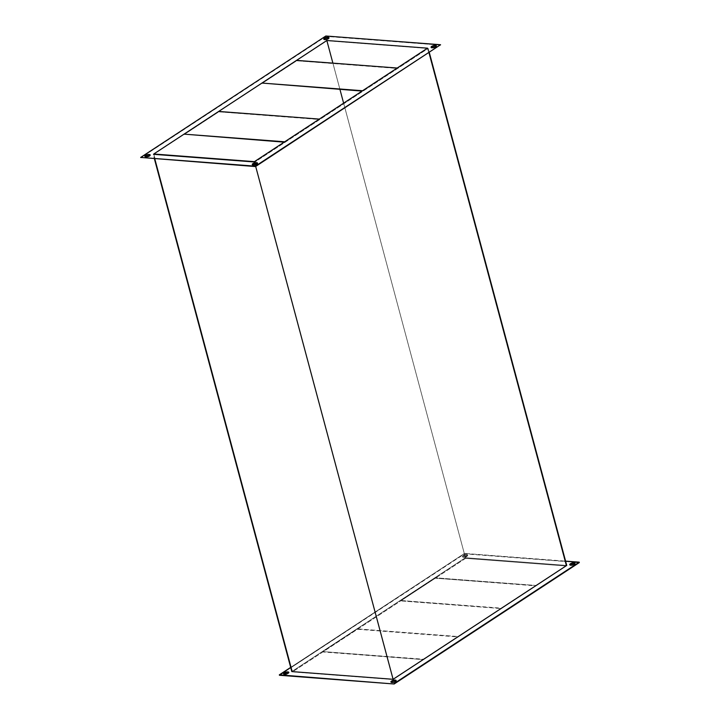 <?xml version="1.0" encoding="UTF-8"?>
<svg xmlns="http://www.w3.org/2000/svg" width="720" height="720" viewBox="0 0 720 720"><rect width="100%" height="100%" fill="white"/><g stroke="black" fill="none" stroke-linecap="round" stroke-linejoin="round"><path stroke-width="0.54" stroke-dasharray="3.6 2.7" d="M150.021 155.052L150.282 155.538L149.283 156.411L145.917 157.176A2.736 0.936 -15 0 0 148.86 156.609A2.736 0.936 -15 0 0 150.291 155.331A2.736 0.936 -15 0 0 150.165 155.142M257.364 163.224L257.634 163.71L256.635 164.583L253.26 165.348A2.736 0.936 -15 0 0 256.212 164.781A2.736 0.936 -15 0 0 257.634 163.503A2.736 0.936 -15 0 0 257.508 163.314M436.185 45.954L436.455 46.449L435.456 47.322L432.09 48.087A2.736 0.936 -15 0 0 435.033 47.52A2.736 0.936 -15 0 0 436.464 46.242A2.736 0.936 -15 0 0 436.338 46.053M328.842 37.782L329.112 38.277L328.113 39.15L324.738 39.915A2.736 0.936 -15 0 0 327.69 39.348A2.736 0.936 -15 0 0 329.112 38.07A2.736 0.936 -15 0 0 328.986 37.881M391.113 681.93L391.905 682.776A2.736 0.936 -15 0 0 394.857 682.209A2.736 0.936 -15 0 0 396.279 680.931A2.736 0.936 -15 0 0 396.153 680.742M283.77 673.758L284.562 674.604A2.736 0.936 -15 0 0 287.505 674.037A2.736 0.936 -15 0 0 288.936 672.759A2.736 0.936 -15 0 0 288.81 672.57M466.74 554.652A2.736 0.936 165 0 1 467.649 555.075A2.736 0.936 165 0 1 466.218 556.353A2.736 0.936 165 0 1 463.275 556.92L463.383 557.334A2.736 0.936 -15 0 0 466.335 556.767A2.736 0.936 -15 0 0 467.757 555.489A2.736 0.936 -15 0 0 466.848 555.066L463.806 555.21L462.366 556.29L463.275 556.92L467.523 555.489L466.74 554.652L463.482 555.831L462.465 556.893L463.815 557.343L466.317 556.776L467.748 555.696L466.848 555.066A2.736 0.936 -15 0 0 463.896 555.633A2.736 0.936 -15 0 0 462.474 556.911A2.736 0.936 -15 0 0 463.383 557.334L463.275 556.92A2.736 0.936 165 0 1 462.366 556.497A2.736 0.936 165 0 1 463.788 555.219A2.736 0.936 165 0 1 466.74 554.652M569.943 564.669L570.735 565.506A2.736 0.936 -15 0 0 573.678 564.939A2.736 0.936 -15 0 0 575.109 563.661A2.736 0.936 -15 0 0 574.983 563.472M254.574 162.279L254.844 163.287L254.574 162.279L428.202 48.42L326.898 40.707L153.261 154.566L254.574 162.279L153.261 154.566L154.413 158.877L153.261 154.566L326.898 40.707L465.426 557.721L326.898 40.707L428.202 48.42L429.327 52.596L428.202 48.42L254.574 162.279M255.213 164.673L255.69 166.455L255.213 164.673M291.798 671.58L465.426 557.721L566.739 565.434L465.426 557.721L291.798 671.58M279.432 675.27L464.598 553.842L579.33 562.572L464.49 553.428L565.587 561.123L464.49 553.428L279.432 675.27M465.588 558.351L292.527 671.832L393.165 679.491L566.226 566.01L465.588 558.351L343.62 103.158L465.588 558.351L566.226 566.01L427.473 48.168L566.226 566.01L393.165 679.491L292.527 671.832L153.774 153.99L292.527 671.832L465.588 558.351M569.835 564.858A2.736 0.936 -15 0 0 569.817 565.083A2.736 0.936 -15 0 0 570.735 565.506L574.101 564.741L575.1 563.868L574.83 563.382M283.662 673.947A2.736 0.936 -15 0 0 283.644 674.172A2.736 0.936 -15 0 0 284.562 674.604L287.928 673.839L288.927 672.966L288.657 672.48M391.014 682.119A2.736 0.936 -15 0 0 390.996 682.344A2.736 0.936 -15 0 0 391.905 682.776L395.271 682.011L396.162 681.345L396.009 680.652M254.412 161.649L393.165 679.491L254.412 161.649M339.939 89.406L332.892 63.135L339.939 89.406M290.673 667.404L464.49 553.428L290.673 667.404M440.685 45.153L325.953 36.414L140.787 157.842L325.845 36L440.685 45.153M323.847 39.258A2.736 0.936 -15 0 0 323.829 39.483A2.736 0.936 -15 0 0 324.738 39.915L323.955 39.069M431.19 47.43A2.736 0.936 -15 0 0 431.181 47.655A2.736 0.936 -15 0 0 432.09 48.087L431.298 47.241M252.369 164.7A2.736 0.936 -15 0 0 252.351 164.925A2.736 0.936 -15 0 0 253.26 165.348L252.477 164.511M145.017 156.528A2.736 0.936 -15 0 0 145.008 156.753A2.736 0.936 -15 0 0 145.917 157.176L145.125 156.33M535.833 585.45L501.219 608.148L400.581 600.489L435.186 577.791L535.833 585.45L435.186 577.791L400.581 600.489L501.327 608.562L400.689 600.903L501.327 608.562L535.941 585.864L435.303 578.205L535.833 585.45L501.327 608.562L535.833 585.45M435.303 578.205L400.689 600.903L435.303 578.205M423.45 659.628L458.064 636.939L357.426 629.271L322.812 651.969L423.45 659.628L322.704 651.555L357.318 628.857L457.956 636.525L357.318 628.857L457.956 636.525L423.342 659.214L322.704 651.555L423.45 659.628L457.956 636.525L423.45 659.628M322.704 651.555L357.318 628.857L322.704 651.555M362.574 90.729L397.296 68.445L296.658 60.786L262.044 83.475L296.658 60.786L397.188 68.031L362.574 90.729M284.697 141.795L319.419 119.511L218.781 111.852L184.167 134.55L218.781 111.852L319.311 119.097L284.697 141.795"/><path stroke-width="1.08" d="M150.165 155.142A2.736 0.936 -15 0 0 149.382 154.908L149.265 154.494A2.736 0.936 165 0 1 150.183 154.917A2.736 0.936 165 0 1 148.752 156.195A2.736 0.936 165 0 1 145.809 156.762L148.734 156.204L150.183 154.935L148.842 154.485L146.34 155.052L144.9 156.132L145.809 156.762A2.736 0.936 165 0 1 144.891 156.339A2.736 0.936 165 0 1 146.322 155.061A2.736 0.936 165 0 1 149.265 154.494L150.201 155.187M257.508 163.314A2.736 0.936 -15 0 0 256.725 163.08L256.617 162.666A2.736 0.936 165 0 1 257.526 163.089A2.736 0.936 165 0 1 256.104 164.367A2.736 0.936 165 0 1 253.152 164.934L256.077 164.376L257.535 163.107L256.185 162.657L253.683 163.224L252.252 164.304L253.152 164.934A2.736 0.936 165 0 1 252.243 164.511A2.736 0.936 165 0 1 253.665 163.233A2.736 0.936 165 0 1 256.617 162.666L257.553 163.359M436.338 46.053A2.736 0.936 -15 0 0 435.555 45.81L435.438 45.396A2.736 0.936 165 0 1 436.356 45.828A2.736 0.936 165 0 1 434.925 47.106A2.736 0.936 165 0 1 431.982 47.673L434.907 47.106L436.356 45.837L435.015 45.387L432.513 45.954L431.073 47.034L431.982 47.673A2.736 0.936 165 0 1 431.064 47.241A2.736 0.936 165 0 1 432.495 45.963A2.736 0.936 165 0 1 435.438 45.396L436.374 46.089M328.986 37.881A2.736 0.936 -15 0 0 328.203 37.638L328.095 37.224A2.736 0.936 165 0 1 329.004 37.656A2.736 0.936 165 0 1 327.573 38.934A2.736 0.936 165 0 1 324.63 39.492L327.555 38.934L329.013 37.665L327.663 37.215L325.161 37.782L323.73 38.862L324.63 39.492A2.736 0.936 165 0 1 323.721 39.069A2.736 0.936 165 0 1 325.143 37.791A2.736 0.936 165 0 1 328.095 37.224L329.031 37.917M395.262 680.085A2.736 0.936 165 0 1 396.171 680.517A2.736 0.936 165 0 1 394.74 681.795A2.736 0.936 165 0 1 391.797 682.362L394.722 681.804L396.171 680.526L394.83 680.085L392.328 680.652L390.888 681.723L391.797 682.362A2.736 0.936 165 0 1 390.888 681.93A2.736 0.936 165 0 1 392.31 680.652A2.736 0.936 165 0 1 395.262 680.085L395.262 680.085M396.153 680.742A2.736 0.936 -15 0 0 395.37 680.508L392.922 680.877L391.005 682.146M288.819 672.552L287.91 671.913A2.736 0.936 165 0 1 288.819 672.345A2.736 0.936 165 0 1 287.397 673.623A2.736 0.936 165 0 1 284.445 674.19L287.379 673.632L288.819 672.552A2.736 0.936 -15 0 0 288.018 672.327L287.01 671.949L284.544 672.678L283.545 673.551L284.445 674.19A2.736 0.936 165 0 1 283.536 673.758A2.736 0.936 165 0 1 284.967 672.48A2.736 0.936 165 0 1 287.91 671.913L283.653 673.965M574.083 562.824A2.736 0.936 165 0 1 574.992 563.247A2.736 0.936 165 0 1 573.57 564.525A2.736 0.936 165 0 1 570.618 565.092L573.552 564.534L575.001 563.265L573.66 562.815L571.158 563.382L569.718 564.462L570.618 565.092A2.736 0.936 165 0 1 569.709 564.669A2.736 0.936 165 0 1 571.14 563.391A2.736 0.936 165 0 1 574.083 562.824L574.083 562.824M574.983 563.472A2.736 0.936 -15 0 0 574.191 563.238L571.266 563.796L569.826 564.876M254.844 163.287L255.213 164.673L254.844 163.287M255.69 166.455L393.102 679.293L291.798 671.58L154.413 158.877L291.798 671.58L393.102 679.293L255.69 166.455M566.739 565.434L429.327 52.596L566.739 565.434L393.102 679.293L566.739 565.434M394.155 684L279.315 674.847L290.673 667.404L279.432 675.27L394.155 684L579.33 562.572L394.155 684M575.019 563.517L574.191 563.238A2.736 0.936 -15 0 0 571.527 563.697A2.736 0.936 -15 0 0 569.835 564.858M288.846 672.606L288.018 672.327A2.736 0.936 -15 0 0 285.354 672.786A2.736 0.936 -15 0 0 283.662 673.947M396.198 680.778L395.37 680.508A2.736 0.936 -15 0 0 392.706 680.958A2.736 0.936 -15 0 0 391.014 682.119M140.67 157.428L325.845 36L440.568 44.73L255.402 166.158L140.67 157.428L255.51 166.572L440.568 44.73L255.51 166.572L140.67 157.428L325.845 36L440.568 44.73L255.51 166.572L140.67 157.428M254.412 161.649L427.473 48.168L326.835 40.509L153.774 153.99L254.412 161.649L427.473 48.168L326.835 40.509L153.774 153.99L254.412 161.649M343.62 103.158L339.939 89.406L343.62 103.158M332.892 63.135L326.835 40.509L332.892 63.135M565.587 561.123L579.213 562.158L394.047 683.586L579.33 562.572L565.587 561.123M323.838 39.276L325.278 38.196L328.203 37.638A2.736 0.936 -15 0 0 325.539 38.097A2.736 0.936 -15 0 0 323.847 39.258M431.181 47.448L432.621 46.368L435.555 45.81A2.736 0.936 -15 0 0 432.882 46.269A2.736 0.936 -15 0 0 431.19 47.43M252.36 164.718L253.8 163.638L256.725 163.08A2.736 0.936 -15 0 0 254.061 163.539A2.736 0.936 -15 0 0 252.369 164.7M145.017 156.546L146.448 155.466L149.382 154.908A2.736 0.936 -15 0 0 146.709 155.358A2.736 0.936 -15 0 0 145.017 156.528M397.188 68.031L362.574 90.729L261.936 83.061L296.55 60.372L397.188 68.031L296.55 60.372L261.936 83.061L362.574 90.729L397.188 68.031M362.016 91.089L261.936 83.061L362.016 91.089M319.311 119.097L284.697 141.795L184.059 134.136L218.673 111.438L319.311 119.097L218.673 111.438L184.059 134.136L284.697 141.795L319.311 119.097M284.148 142.155L184.059 134.136L284.148 142.155"/></g></svg>
